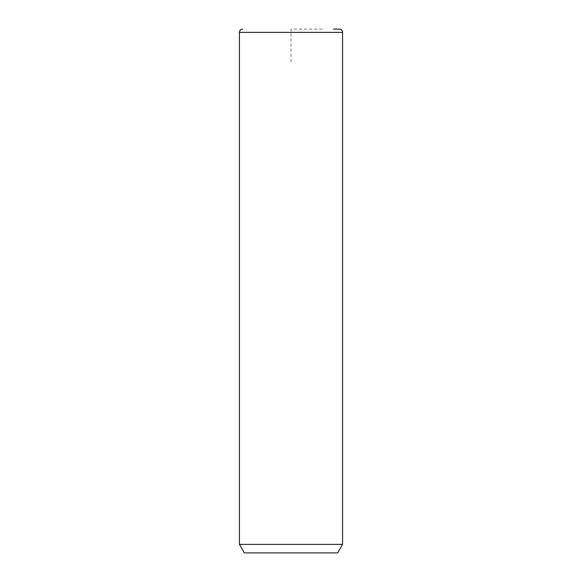 <?xml version="1.0" encoding="UTF-8"?>
<svg xmlns="http://www.w3.org/2000/svg" width="582" height="582" viewBox="0 0 582 582"><rect width="100%" height="100%" fill="white"/><g stroke="black" fill="none" stroke-linecap="round" stroke-linejoin="round"><path stroke-width="0.44" stroke-dasharray="2.91 2.18" d="M342.565 544.396L239.435 544.396M337.647 552.9L244.353 552.9M339.291 29.1L333.377 29.1M291 61.838L291 29.1L323.738 29.1M342.565 32.374L239.435 32.374"/><path stroke-width="0.87" d="M342.565 544.396L337.647 552.9L244.353 552.9L239.435 544.396L342.565 544.396L342.565 32.374C342.369 30.388 341.278 29.296 339.284 29.1M333.377 29.1L339.291 29.1M239.435 544.396L239.435 32.374L342.565 32.374M239.435 32.374C239.631 30.388 240.722 29.296 242.716 29.1"/></g></svg>
